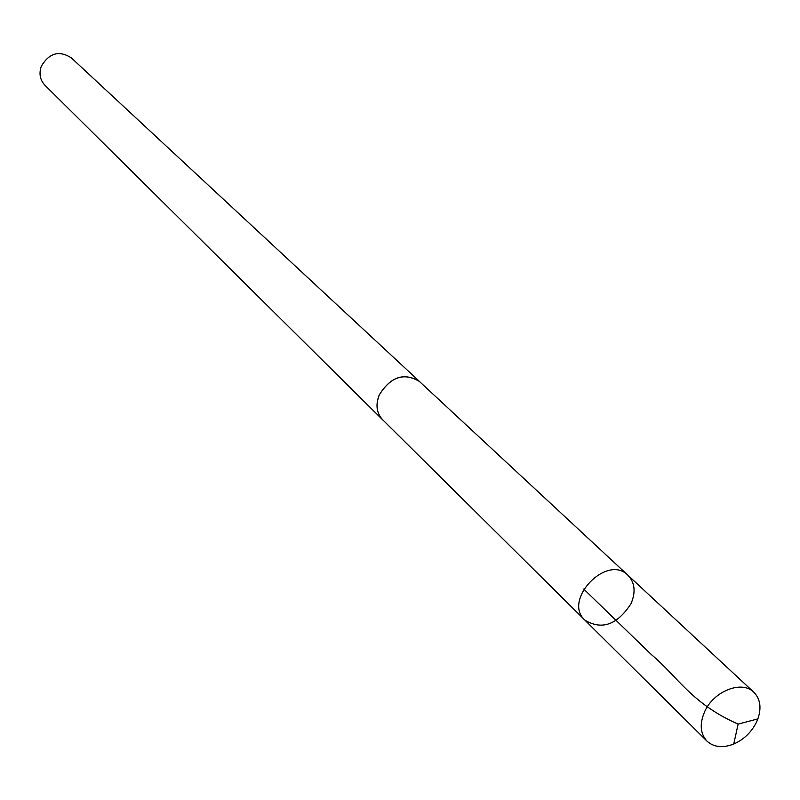 <?xml version="1.0" encoding="UTF-8"?>
<svg xmlns="http://www.w3.org/2000/svg" width="800" height="800" viewBox="0 0 800 800"><rect width="100%" height="100%" fill="white"/><g stroke="black" fill="none" stroke-linecap="round" stroke-linejoin="round"><path stroke-width="1.2" d="M584.86 620.12L382.63 419.73C376.58 413.1 375.46 404.85 379.26 394.98C390.61 376.77 403.98 372.25 419.38 381.44L627.93 575.24C607.01 553.58 562.36 600.11 584.86 620.12C601.83 630.39 617.22 624.89 631.04 603.64C635.92 592.02 634.89 582.55 627.93 575.24C607.01 553.58 562.36 600.11 584.86 620.12L706.95 741.1C700.17 733.58 699.43 723.73 704.72 711.54C713.8 690.97 741.99 680.02 753.84 692.24C760.3 698.87 761.65 707.75 757.88 718.88L756.4 722.38C751.31 732.38 743.75 739.6 733.73 744.05C722.76 748.27 713.83 747.29 706.95 741.1M383.61 420.71L382.59 419.77C376.53 413.13 375.4 404.86 379.21 394.97C390.59 376.72 403.99 372.2 419.41 381.4L420.39 382.38M382.59 419.77L44.91 85.23C40.02 79.93 38.81 73.63 41.28 66.32C49.12 53.02 59.11 50.17 71.25 57.79L419.41 381.4M583.75 589.07L651.35 654.58C677.87 676.82 691.33 703.48 738.13 724.1L757.88 718.88M627.93 575.24L753.84 692.24M738.13 724.1L733.73 744.05"/></g></svg>
